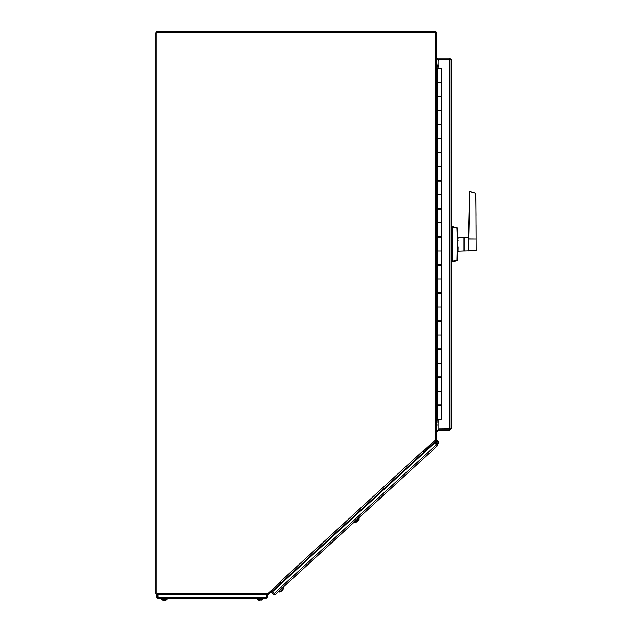 <?xml version="1.0" encoding="UTF-8"?>
<svg xmlns="http://www.w3.org/2000/svg" width="632" height="632" viewBox="0 0 632 632"><rect width="100%" height="100%" fill="white"/><g stroke="black" fill="none" stroke-linecap="round" stroke-linejoin="round"><path stroke-width="0.95" d="M435.614 65.649L436.657 65.649L436.657 33.077A1.477 1.477 0 0 0 435.179 31.6L157.431 31.6A1.477 1.477 0 0 0 155.954 33.077L155.954 593.274A1.477 1.477 0 0 0 157.431 594.752L172.623 594.752L172.623 593.717L156.989 593.717L156.989 32.635L435.614 32.635L435.614 66.684L435.172 66.684L437.091 66.684A1.477 1.477 0 0 1 435.685 65.649M438.877 65.649L437.091 65.649A0.442 0.442 0 0 1 436.657 65.207M172.615 593.717L172.623 594.752L251.568 594.752L251.568 593.274L251.568 593.717L267.826 593.717L280.592 582.017L280.292 581.693L281.295 582.783L423.551 452.378L422.555 451.288L422.855 451.611L435.614 439.912L435.614 421.07L435.172 421.07L436.657 421.07L436.657 66.684M438.877 421.07L436.657 421.07M437.091 68.446L437.091 66.684L438.877 66.684M423.622 450.908L424.317 451.675L436.175 440.804A1.477 1.477 0 0 0 436.657 439.722L436.657 422.105L435.614 422.105M435.685 422.105A1.477 1.477 0 0 1 436.933 421.07M436.657 422.539A0.442 0.442 0 0 1 437.091 422.105L438.877 422.105M424.277 451.627A1.477 1.477 0 0 1 422.903 451.564M451.161 59.613L449.684 59.187L449.684 58.136L451.161 59.613L451.161 428.583L449.684 430.06L449.684 429.025L451.161 428.583M438.877 68.446L438.877 59.187L450.118 59.266M450.118 428.931L438.877 429.025L438.877 419.759L440.63 419.759L440.63 419.316M449.684 58.136L438.877 58.136L438.877 59.171L449.684 59.187L449.684 429.017L438.877 429.017A7.015 7.015 180 0 1 436.657 431.095M449.684 430.06L438.877 430.06L438.877 429.025M457.442 246.227L457.126 260.51L452.67 261.04L452.67 261.632L452.141 261.198M457.402 242.427L457.126 227.686L452.67 226.564L452.141 226.999L452.67 226.564L452.67 227.157L452.67 226.564M452.141 260.921L452.67 261.04L452.67 227.157L452.141 227.275M456.857 260.818L452.67 261.632M457.513 247.831L456.881 227.986L452.67 227.157M458.01 238.422L457.236 244.102L456.881 260.21M457.268 245.769L457.442 246.211M457.149 260.147L457.473 250.391M457.513 240.421L457.442 241.961M457.355 243.573L457.513 240.413C457.434 235.373 457.434 235.373 457.513 240.413L457.513 239.805M457.481 238.122L457.457 236.937M457.355 244.624L458.05 247.523L457.987 251.078L463.935 250.872L463.935 237.324L457.987 237.118L457.45 236.581L457.149 228.057L457.513 240.413L458.05 240.673M457.75 245.769L458.05 247.523L457.513 247.784C457.434 252.824 457.434 252.824 457.513 247.784L457.505 248.487M464.046 244.102C464.046 236.171 464.046 236.171 464.046 244.102C464.046 252.026 464.046 252.026 464.046 244.102M468.841 238.943L476.046 239.03L468.833 239.022L468.446 238.548L468.833 250.888L468.833 239.022M475.943 250.58L464.157 250.888L464.157 237.308L468.557 237.308L469.623 191.994L468.849 238.074L469.623 191.788L470.058 191.48L469.623 191.788L470.058 191.48L475.785 193.337L476.046 250.47M475.738 193.345L469.987 191.63L468.873 239.022M475.667 193.179L475.92 215.441M436.349 444.809L274.177 593.472L272.503 591.647L434.682 442.993L437.352 445.9L275.489 594.27L273.403 594.183L271.728 592.358L272.495 591.655M273.403 594.183L274.17 593.48L275.489 594.27M435.843 441.112A1.754 1.754 0 0 1 438.521 441.492A1.754 1.754 0 0 1 437.628 444.051A1.754 1.754 0 0 1 435.29 442.684L434.808 443.127L435.29 442.684M437.684 443.119A0.972 0.972 0 0 1 436.08 442.613A0.972 0.972 0 0 1 437.32 441.484A0.972 0.972 0 0 1 437.684 443.119M436.119 444.557L436.601 444.106A1.754 1.754 0 0 1 435.44 441.657A1.754 1.754 0 0 1 438.063 440.994A1.754 1.754 0 0 1 438.213 443.696L436.649 445.133M436.372 441.689A0.972 0.972 0 0 0 436.736 443.332A0.972 0.972 0 0 0 437.968 442.195A0.972 0.972 0 0 0 436.372 441.689M436.151 442.408A0.877 0.877 0 0 1 437.463 441.649A0.877 0.877 0 0 1 437.463 443.166A0.877 0.877 0 0 1 436.151 442.408M424.317 451.675L423.551 452.378M281.295 582.775L280.553 583.454L279.858 582.696L267.952 593.598M433.75 443.032L434.152 443.474M274.533 593.74L272.092 591.212M357.246 521.629L355.453 522.119L359.252 518.967L357.981 520.855M356.843 521.748L355.974 521.977M354.457 521.882L355.263 522.625L357.301 521.59L355.626 522.293M358.241 520.46L357.578 521.329M282.362 590.154L280.316 591.331L283.602 588.321L282.773 589.798M278.799 591.236L279.613 591.979L281.643 590.936L279.613 591.979L281.643 590.936L279.613 591.979L280.316 591.331M281.588 590.983L279.976 591.639M281.88 590.715L281.177 591.11M451.161 226.556L452.141 226.556L452.141 261.64L451.161 261.64M280.553 583.462L268.655 594.364A1.477 1.477 0 0 1 267.66 594.752L251.568 594.752L251.568 593.717M280.568 582.033A1.477 1.477 0 0 1 280.513 583.407M438.877 429.42A7.015 7.015 180 0 1 436.657 431.522M436.657 431.648A7.015 7.015 -0 0 0 438.877 429.547M438.877 60.056A7.015 7.015 180 0 0 436.657 57.954M436.657 58.073A7.015 7.015 0 0 1 438.877 60.174M438.877 60.482A7.015 7.015 180 0 0 436.657 58.381M436.657 58.507A7.015 7.015 0 0 1 438.877 60.609M436.657 431.214A7.015 7.015 -0 0 0 438.877 429.12M436.657 423.369A3.95 3.942 180 0 1 436.657 426.655M436.657 426.663A3.95 3.942 -0 0 0 437.012 425.012L437.012 425.012M436.657 62.947A3.95 3.942 0 0 1 436.878 65.594M437.012 64.582L437.012 64.582A3.95 3.942 180 0 0 436.657 62.939M265.882 598.702L266.309 597.224L267.36 597.224L265.882 598.702L158.308 598.702L156.831 597.224L157.866 597.224L158.308 598.702M267.36 597.224L267.36 594.752M156.831 597.224L156.831 594.752L157.866 594.752L157.881 597.224L266.309 597.224L266.309 594.752L266.222 597.667M157.866 594.752L157.96 597.667M162.669 600.195L163.996 600.4L161.579 599.8L161.484 598.702L161.579 599.8L166.99 599.8L167.085 598.702M163.996 600.4L163.941 599.8M164.794 600.4L165.963 600.195L164.794 600.4M164.044 599.547L163.98 600.21L163.965 599.547M163.988 599.547L163.988 600.124M258.377 600.124L259.61 600.4L257.192 599.8L257.098 598.702L257.192 599.8L262.604 599.8L262.699 598.702M259.61 600.4L259.555 599.8M262.604 599.8L261.427 600.124M259.657 599.547L259.602 600.124M260.139 599.547L260.21 600.21L260.218 599.547M260.202 600.124L260.202 599.547M437.755 419.316L437.755 405.562L441.215 405.562L441.215 419.316L436.657 419.316L436.657 391.248L437.755 391.248L437.755 377.494L436.657 377.494L436.657 363.179L437.755 363.179L437.755 349.425L436.657 349.425L436.657 335.11L437.755 335.11L437.755 321.356L436.657 321.356L436.657 307.034L437.755 307.034L437.755 293.28L436.657 293.28L436.657 278.965L437.755 278.965L437.755 265.211L436.657 265.211L436.657 250.896L437.755 250.896L437.755 237.142L436.657 237.142L436.657 222.827L437.755 222.827L437.755 209.073L436.657 209.073L436.657 194.759L437.755 194.759L437.755 181.005L436.657 181.005L436.657 166.69L437.755 166.69L437.755 152.936L436.657 152.936L436.657 138.613L437.755 138.613L437.755 124.86L436.657 124.86L436.657 110.545L437.755 110.545L437.755 96.791L436.657 96.791L436.657 82.476L441.215 82.476L437.707 82.476L437.707 96.23L441.215 96.23L441.207 82.476L441.215 96.23M436.657 82.476L436.657 68.446L441.215 68.446L441.215 82.476M438.268 405.001L438.268 405.562M437.952 96.23L437.952 96.791M437.952 124.299L437.952 124.86M437.952 152.367L437.952 152.936M437.952 180.444L437.952 181.005M437.952 208.513L437.952 209.073M437.952 236.581L437.952 237.142M437.952 264.65L437.952 265.211M437.952 292.719L437.952 293.28M437.952 320.787L437.952 321.356M437.952 348.864L437.952 349.425M437.952 376.933L437.952 377.494M437.952 405.001L437.952 405.562M437.755 405.562L436.657 405.562M437.534 363.179L437.534 377.494M437.534 391.248L437.534 405.562M437.534 82.476L437.534 96.791M437.534 110.545L437.534 124.86M437.534 138.613L437.534 152.936M437.534 166.69L437.534 181.005M437.534 194.759L437.534 209.073M437.534 222.827L437.534 237.142M437.534 250.896L437.534 265.211M437.534 278.965L437.534 293.28M437.534 307.034L437.534 321.356M437.534 335.11L437.534 349.425M437.755 377.494L441.215 377.494L441.215 391.248L437.755 391.248M437.755 349.425L441.215 349.425L441.215 363.179L437.755 363.179M437.755 321.356L441.215 321.356L441.215 335.11L437.755 335.11M437.755 293.28L441.215 293.28L441.215 307.034L437.755 307.034M437.755 265.211L441.215 265.211L441.215 278.965L437.755 278.965M437.755 237.142L441.215 237.142L441.215 250.896L437.755 250.896M437.755 209.073L441.215 209.073L441.215 222.827L437.755 222.827M437.755 181.005L441.215 181.005L441.215 194.759L437.755 194.759M437.755 152.936L441.215 152.936L441.215 166.69L437.755 166.69M437.755 124.86L441.215 124.86L441.215 138.613L437.755 138.613M437.755 96.791L441.215 96.791L441.215 110.545L437.755 110.545M440.986 96.23L440.986 96.791M440.986 124.299L440.986 124.86M440.986 152.367L440.986 152.936M440.986 180.444L440.986 181.005M440.986 208.513L440.986 209.073M440.986 236.581L440.986 237.142M440.986 264.65L440.986 265.211M440.986 292.719L440.986 293.28M440.986 320.787L440.986 321.356M440.986 348.864L440.986 349.425M440.986 376.933L440.986 377.494M440.986 405.001L440.986 405.562M441.207 405.001L437.707 405.001L437.707 391.248L441.215 391.248L441.207 405.001L441.215 391.248M441.207 376.933L437.707 376.933L437.707 363.179L441.215 363.179L441.207 376.933L441.215 363.179M441.207 348.864L437.707 348.864L437.707 335.11L441.215 335.11L441.207 348.864L441.215 335.11M441.207 320.787L437.707 320.787L437.707 307.034L441.215 307.034L441.207 320.787L441.215 307.034M441.207 292.719L437.707 292.719L437.707 278.965L441.215 278.965L441.207 292.719L441.215 278.965M441.207 264.65L437.707 264.65L437.707 250.896L441.215 250.896L441.207 264.65L441.215 250.896M441.207 236.581L437.707 236.581L437.707 222.827L441.215 222.827L441.207 236.581L441.215 222.827M441.207 208.513L437.707 208.513L437.707 194.759L441.215 194.759L441.207 208.513L441.215 194.759M441.207 180.444L437.707 180.444L437.707 166.69L441.215 166.69L441.207 180.444L441.215 166.69M441.207 152.367L437.707 152.367L437.707 138.613L441.215 138.613L441.207 152.367L441.215 138.613M441.207 124.299L437.707 124.299L437.707 110.545L441.215 110.545L441.207 124.299L441.215 110.545M172.623 593.274L251.568 593.274M280.3 581.693L422.555 451.288M435.179 421.07L435.179 66.684M437.091 419.316L437.091 421.07M452.141 260.313L451.161 260.313M452.141 227.883L451.161 227.883M436.657 363.179L436.657 349.425M436.657 335.11L436.657 321.356M436.657 307.034L436.657 293.28M436.657 278.965L436.657 265.211M436.657 250.896L436.657 237.142M436.657 222.827L436.657 209.073M436.657 194.759L436.657 181.005M436.657 166.69L436.657 152.936M436.657 138.613L436.657 124.86M436.657 110.545L436.657 96.791M436.657 391.248L436.657 377.494M437.755 82.476L437.755 68.446M457.987 251.078L457.45 251.599M475.959 224.858L475.999 238.785M358.044 520.91L359.252 518.967L358.581 518.098M279.613 591.979L281.643 590.944M282.385 590.256L283.602 588.321L282.931 587.452M166.99 599.8L165.813 600.124M438.616 96.23L438.616 96.791M438.616 124.299L438.616 124.86M438.616 152.367L438.616 152.936M438.616 180.444L438.616 181.005M438.616 208.513L438.616 209.073M438.616 236.581L438.616 237.142M438.616 264.65L438.616 265.211M438.616 292.719L438.616 293.28M438.616 320.787L438.616 321.356M438.616 348.864L438.616 349.425M438.616 376.933L438.616 377.494M438.616 405.001L438.616 405.562M440.299 96.23L440.299 96.791M440.299 124.299L440.299 124.86M440.299 152.367L440.299 152.936M440.299 180.444L440.299 181.005M440.299 208.513L440.299 209.073M440.299 236.581L440.299 237.142M440.299 264.65L440.299 265.211M440.299 292.719L440.299 293.28M440.299 320.787L440.299 321.356M440.299 348.864L440.299 349.425M440.299 376.933L440.299 377.494M440.299 405.001L440.299 405.562"/></g></svg>
